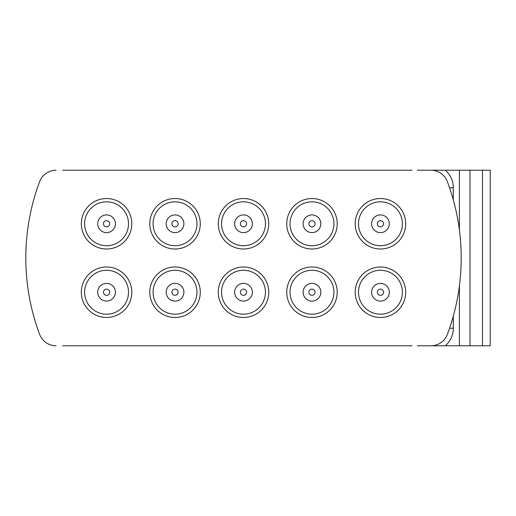 <?xml version="1.0" encoding="UTF-8"?>
<svg xmlns="http://www.w3.org/2000/svg" width="516" height="516" viewBox="0 0 516 516"><rect width="100%" height="100%" fill="white"/><g stroke="black" fill="none" stroke-linecap="round" stroke-linejoin="round"><path stroke-width="0.77" d="M412.045 170.215L62.668 170.215M482.486 170.215L490.2 170.215L490.2 345.785L482.486 345.785L482.486 170.215L469.999 170.215L469.999 345.785L417.315 345.785M417.315 170.215L469.999 170.215M469.999 345.785L482.486 345.785M62.668 345.785L412.045 345.785M39.642 181.613A17.557 17.557 0 0 1 56.083 170.215A17.557 17.557 0 0 0 39.642 181.613A217.7 217.7 0 0 0 39.642 334.387A17.557 17.557 0 0 0 56.083 345.785M447.366 334.387A17.557 17.557 0 0 1 430.925 345.785A17.557 17.557 0 0 0 447.366 334.387A217.7 217.7 0 0 0 447.366 181.613A17.557 17.557 0 0 0 430.925 170.215M355.208 223.763A25.239 25.239 0 0 0 380.447 249.002A25.239 25.239 0 0 0 405.686 223.763A25.239 25.239 0 0 0 380.447 198.525A25.239 25.239 0 0 0 355.208 223.763M355.208 292.237A25.239 25.239 0 0 0 380.447 317.475A25.239 25.239 0 0 0 405.686 292.237A25.239 25.239 0 0 0 380.447 266.998A25.239 25.239 0 0 0 355.208 292.237M286.735 223.763A25.239 25.239 0 0 0 311.974 249.002A25.239 25.239 0 0 0 337.212 223.763A25.239 25.239 0 0 0 311.974 198.525A25.239 25.239 0 0 0 286.735 223.763M286.735 292.237A25.239 25.239 0 0 0 311.974 317.475A25.239 25.239 0 0 0 337.212 292.237A25.239 25.239 0 0 0 311.974 266.998A25.239 25.239 0 0 0 286.735 292.237M218.262 223.763A25.239 25.239 0 0 0 243.5 249.002A25.239 25.239 0 0 0 268.739 223.763A25.239 25.239 0 0 0 243.5 198.525A25.239 25.239 0 0 0 218.262 223.763M218.262 292.237A25.239 25.239 0 0 0 243.5 317.475A25.239 25.239 0 0 0 268.739 292.237A25.239 25.239 0 0 0 243.5 266.998A25.239 25.239 0 0 0 218.262 292.237M149.795 223.763A25.239 25.239 0 0 0 175.034 249.002A25.239 25.239 0 0 0 200.273 223.763A25.239 25.239 0 0 0 175.034 198.525A25.239 25.239 0 0 0 149.795 223.763M149.795 292.237A25.239 25.239 0 0 0 175.034 317.475A25.239 25.239 0 0 0 200.273 292.237A25.239 25.239 0 0 0 175.034 266.998A25.239 25.239 0 0 0 149.795 292.237M81.322 223.763A25.239 25.239 0 0 0 106.56 249.002A25.239 25.239 0 0 0 131.799 223.763A25.239 25.239 0 0 0 106.56 198.525A25.239 25.239 0 0 0 81.322 223.763M81.322 292.237A25.239 25.239 0 0 0 106.56 317.475A25.239 25.239 0 0 0 131.799 292.237A25.239 25.239 0 0 0 106.56 266.998A25.239 25.239 0 0 0 81.322 292.237M358.497 223.763A21.943 21.943 0 0 0 380.447 245.713A21.943 21.943 0 0 0 402.39 223.763A21.943 21.943 0 0 0 380.447 201.82A21.943 21.943 0 0 0 358.497 223.763M380.447 214.908A8.856 8.856 0 0 0 371.591 223.763A8.856 8.856 0 0 0 380.447 232.619A8.856 8.856 0 0 0 389.303 223.763A8.856 8.856 0 0 0 380.447 214.908A8.856 8.856 0 0 1 389.303 223.763A8.856 8.856 0 0 1 380.447 232.619A8.856 8.856 0 0 1 371.591 223.763A8.856 8.856 0 0 1 380.447 214.908M380.447 220.667A3.102 3.102 0 0 0 377.344 223.763A3.102 3.102 0 0 0 380.447 226.866A3.102 3.102 0 0 0 383.549 223.763A3.102 3.102 0 0 0 380.447 220.667M358.497 292.237A21.943 21.943 0 0 0 380.447 314.18A21.943 21.943 0 0 0 402.39 292.237A21.943 21.943 0 0 0 380.447 270.287A21.943 21.943 0 0 0 358.497 292.237M380.447 283.381A8.856 8.856 0 0 0 371.591 292.237A8.856 8.856 0 0 0 380.447 301.092A8.856 8.856 0 0 0 389.303 292.237A8.856 8.856 0 0 0 380.447 283.381A8.856 8.856 0 0 1 389.303 292.237A8.856 8.856 0 0 1 380.447 301.092A8.856 8.856 0 0 1 371.591 292.237A8.856 8.856 0 0 1 380.447 283.381M380.447 289.134A3.102 3.102 0 0 0 377.344 292.237A3.102 3.102 0 0 0 380.447 295.333A3.102 3.102 0 0 0 383.549 292.237A3.102 3.102 0 0 0 380.447 289.134M290.031 223.763A21.943 21.943 0 0 0 311.974 245.713A21.943 21.943 0 0 0 333.923 223.763A21.943 21.943 0 0 0 311.974 201.82A21.943 21.943 0 0 0 290.031 223.763M311.974 214.908A8.856 8.856 0 0 0 303.118 223.763A8.856 8.856 0 0 0 311.974 232.619A8.856 8.856 0 0 0 320.829 223.763A8.856 8.856 0 0 0 311.974 214.908A8.856 8.856 0 0 1 320.829 223.763A8.856 8.856 0 0 1 311.974 232.619A8.856 8.856 0 0 1 303.118 223.763A8.856 8.856 0 0 1 311.974 214.908M311.974 220.667A3.102 3.102 0 0 0 308.878 223.763A3.102 3.102 0 0 0 311.974 226.866A3.102 3.102 0 0 0 315.076 223.763A3.102 3.102 0 0 0 311.974 220.667M290.031 292.237A21.943 21.943 0 0 0 311.974 314.18A21.943 21.943 0 0 0 333.923 292.237A21.943 21.943 0 0 0 311.974 270.287A21.943 21.943 0 0 0 290.031 292.237M311.974 283.381A8.856 8.856 0 0 0 303.118 292.237A8.856 8.856 0 0 0 311.974 301.092A8.856 8.856 0 0 0 320.829 292.237A8.856 8.856 0 0 0 311.974 283.381A8.856 8.856 0 0 1 320.829 292.237A8.856 8.856 0 0 1 311.974 301.092A8.856 8.856 0 0 1 303.118 292.237A8.856 8.856 0 0 1 311.974 283.381M311.974 289.134A3.102 3.102 0 0 0 308.878 292.237A3.102 3.102 0 0 0 311.974 295.333A3.102 3.102 0 0 0 315.076 292.237A3.102 3.102 0 0 0 311.974 289.134M221.558 223.763A21.943 21.943 0 0 0 243.5 245.713A21.943 21.943 0 0 0 265.45 223.763A21.943 21.943 0 0 0 243.5 201.82A21.943 21.943 0 0 0 221.558 223.763M243.5 214.908A8.856 8.856 0 0 0 234.651 223.763A8.856 8.856 0 0 0 243.5 232.619A8.856 8.856 0 0 0 252.356 223.763A8.856 8.856 0 0 0 243.5 214.908A8.856 8.856 0 0 1 252.356 223.763A8.856 8.856 0 0 1 243.5 232.619A8.856 8.856 0 0 1 234.651 223.763A8.856 8.856 0 0 1 243.5 214.908M243.5 220.667A3.102 3.102 0 0 0 240.404 223.763A3.102 3.102 0 0 0 243.5 226.866A3.102 3.102 0 0 0 246.603 223.763A3.102 3.102 0 0 0 243.5 220.667M221.558 292.237A21.943 21.943 0 0 0 243.5 314.18A21.943 21.943 0 0 0 265.45 292.237A21.943 21.943 0 0 0 243.5 270.287A21.943 21.943 0 0 0 221.558 292.237M243.5 283.381A8.856 8.856 0 0 0 234.651 292.237A8.856 8.856 0 0 0 243.5 301.092A8.856 8.856 0 0 0 252.356 292.237A8.856 8.856 0 0 0 243.5 283.381A8.856 8.856 0 0 1 252.356 292.237A8.856 8.856 0 0 1 243.5 301.092A8.856 8.856 0 0 1 234.651 292.237A8.856 8.856 0 0 1 243.5 283.381M243.5 289.134A3.102 3.102 0 0 0 240.404 292.237A3.102 3.102 0 0 0 243.5 295.333A3.102 3.102 0 0 0 246.603 292.237A3.102 3.102 0 0 0 243.5 289.134M153.084 223.763A21.943 21.943 0 0 0 175.034 245.713A21.943 21.943 0 0 0 196.977 223.763A21.943 21.943 0 0 0 175.034 201.82A21.943 21.943 0 0 0 153.084 223.763M175.034 214.908A8.856 8.856 0 0 0 166.178 223.763A8.856 8.856 0 0 0 175.034 232.619A8.856 8.856 0 0 0 183.89 223.763A8.856 8.856 0 0 0 175.034 214.908A8.856 8.856 0 0 1 183.89 223.763A8.856 8.856 0 0 1 175.034 232.619A8.856 8.856 0 0 1 166.178 223.763A8.856 8.856 0 0 1 175.034 214.908M175.034 220.667A3.102 3.102 0 0 0 171.931 223.763A3.102 3.102 0 0 0 175.034 226.866A3.102 3.102 0 0 0 178.13 223.763A3.102 3.102 0 0 0 175.034 220.667M153.084 292.237A21.943 21.943 0 0 0 175.034 314.18A21.943 21.943 0 0 0 196.977 292.237A21.943 21.943 0 0 0 175.034 270.287A21.943 21.943 0 0 0 153.084 292.237M175.034 283.381A8.856 8.856 0 0 0 166.178 292.237A8.856 8.856 0 0 0 175.034 301.092A8.856 8.856 0 0 0 183.89 292.237A8.856 8.856 0 0 0 175.034 283.381A8.856 8.856 0 0 1 183.89 292.237A8.856 8.856 0 0 1 175.034 301.092A8.856 8.856 0 0 1 166.178 292.237A8.856 8.856 0 0 1 175.034 283.381M175.034 289.134A3.102 3.102 0 0 0 171.931 292.237A3.102 3.102 0 0 0 175.034 295.333A3.102 3.102 0 0 0 178.13 292.237A3.102 3.102 0 0 0 175.034 289.134M84.618 223.763A21.943 21.943 0 0 0 106.56 245.713A21.943 21.943 0 0 0 128.51 223.763A21.943 21.943 0 0 0 106.56 201.82A21.943 21.943 0 0 0 84.618 223.763M106.56 214.908A8.856 8.856 0 0 0 97.705 223.763A8.856 8.856 0 0 0 106.56 232.619A8.856 8.856 0 0 0 115.416 223.763A8.856 8.856 0 0 0 106.56 214.908A8.856 8.856 0 0 1 115.416 223.763A8.856 8.856 0 0 1 106.56 232.619A8.856 8.856 0 0 1 97.705 223.763A8.856 8.856 0 0 1 106.56 214.908M106.56 220.667A3.102 3.102 0 0 0 103.458 223.763A3.102 3.102 0 0 0 106.56 226.866A3.102 3.102 0 0 0 109.663 223.763A3.102 3.102 0 0 0 106.56 220.667M84.618 292.237A21.943 21.943 0 0 0 106.56 314.18A21.943 21.943 0 0 0 128.51 292.237A21.943 21.943 0 0 0 106.56 270.287A21.943 21.943 0 0 0 84.618 292.237M106.56 283.381A8.856 8.856 0 0 0 97.705 292.237A8.856 8.856 0 0 0 106.56 301.092A8.856 8.856 0 0 0 115.416 292.237A8.856 8.856 0 0 0 106.56 283.381A8.856 8.856 0 0 1 115.416 292.237A8.856 8.856 0 0 1 106.56 301.092A8.856 8.856 0 0 1 97.705 292.237A8.856 8.856 0 0 1 106.56 283.381M106.56 289.134A3.102 3.102 0 0 0 103.458 292.237A3.102 3.102 0 0 0 106.56 295.333A3.102 3.102 0 0 0 109.663 292.237A3.102 3.102 0 0 0 106.56 289.134M445.431 170.215C450.662 175.143 453.293 180.993 453.306 187.772L453.306 199.885M449.571 187.772L453.306 187.772M459.401 170.215L459.401 230.026M459.401 285.974L459.401 345.785M453.306 316.115L453.306 328.228C453.293 335.007 450.662 340.857 445.431 345.785M449.571 328.228L453.306 328.228"/></g></svg>
